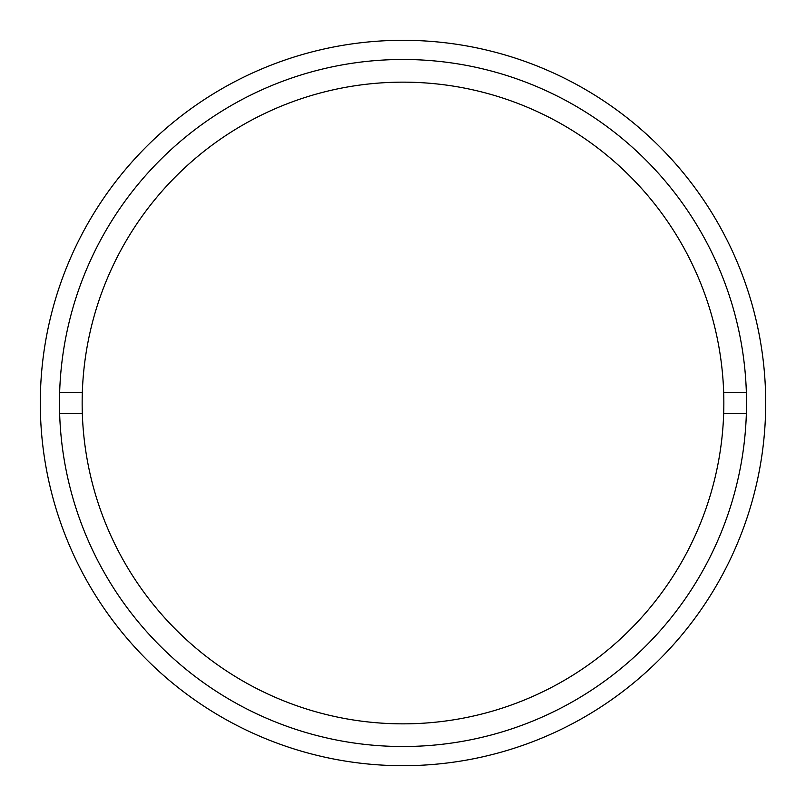 <?xml version="1.0" encoding="UTF-8"?>
<svg xmlns="http://www.w3.org/2000/svg" width="806" height="806" viewBox="0 0 806 806"><rect width="100%" height="100%" fill="white"/><g stroke="black" fill="none" stroke-linecap="round" stroke-linejoin="round"><path stroke-width="1.21" d="M765.7 403A362.7 362.7 0 0 1 403 765.7A362.7 362.7 0 0 1 40.3 403A362.7 362.7 0 0 1 403 40.3A362.7 362.7 0 0 1 765.7 403M59.483 403A343.517 343.517 0 0 1 403 59.483A343.517 343.517 0 0 1 746.517 403A343.517 343.517 0 0 1 403 746.517A343.517 343.517 0 0 1 59.483 403M82.323 392.542A320.848 320.848 0 0 0 403 723.848A320.848 320.848 0 0 0 723.677 392.542A320.848 320.848 0 0 0 403 82.152A320.848 320.848 0 0 0 82.323 392.542L59.644 392.542M746.356 413.458L723.677 413.458M82.323 413.458L59.644 413.458M746.356 392.542L723.677 392.542"/></g></svg>
